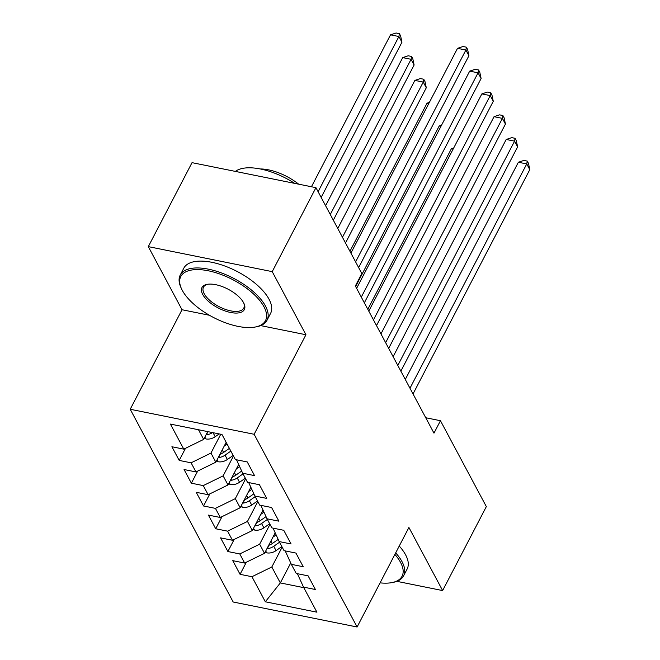 <?xml version="1.0" encoding="UTF-8"?>
<svg xmlns="http://www.w3.org/2000/svg" width="660" height="660" viewBox="0 0 660 660"><rect width="100%" height="100%" fill="white"/><g stroke="black" fill="none" stroke-linecap="round" stroke-linejoin="round"><path stroke-width="0.99" d="M130.21 409.266L233.178 602.003L357.101 627L254.133 434.272L130.21 409.266L182.02 309.738L209.459 315.274M260.65 325.603L305.943 334.744L272.225 271.639L148.31 246.634L182.02 309.738M148.31 246.634L192.027 162.657L315.942 187.663L272.225 271.639M290.73 562.972L280.335 582.928L265.337 601.78L316.915 612.183L303.526 587.128L315.414 589.52L308.113 575.858L296.224 573.457L291.349 564.341L303.245 566.742L295.936 553.072L284.048 550.671L279.18 541.563L291.068 543.964L283.767 530.293L271.879 527.893L267.011 518.785L278.899 521.177L271.598 507.515L259.71 505.114L254.842 495.998L266.731 498.399L259.429 484.729L247.533 482.328L242.665 473.22L254.554 475.621L247.252 461.951L235.364 459.55L221.974 434.486L170.395 424.083L183.785 449.146L171.897 446.746L179.198 460.416L191.087 462.817L195.954 471.925L184.066 469.524L191.367 483.194L203.263 485.595L208.131 494.703L196.243 492.31L203.544 505.981L215.432 508.373L220.3 517.49L208.411 515.089L215.713 528.759L227.601 531.16L232.468 540.268L220.58 537.867L227.882 551.537L239.778 553.938L244.645 563.054L232.757 560.654L240.059 574.324L246.361 562.213M265.337 601.78L251.947 576.716L240.059 574.324M315.942 187.663L361.828 273.545L355.352 285.986L433.983 433.158L440.459 420.717L425.749 417.747M275.187 532.818L264.52 553.311L259.644 544.203L269.981 524.345M244.645 563.054L264.52 553.311M239.778 553.938L259.644 544.203M303.526 587.128L297.388 573.688M263.01 510.04L252.343 530.533L247.475 521.416L257.812 501.567M232.468 540.268L252.343 530.533M227.601 531.16L247.475 521.416M291.349 564.341L285.211 550.91M250.841 487.253L240.174 507.746L235.306 498.638L245.644 478.781M220.3 517.49L240.174 507.746M215.432 508.373L235.306 498.638M279.18 541.563L273.042 528.132M238.672 464.475L228.005 484.968L223.138 475.86L233.467 456.002M208.131 494.703L228.005 484.968M203.263 485.595L223.138 475.86M267.011 518.785L260.873 505.345M226.165 442.332L215.828 462.19L210.961 453.073L220.762 434.247M195.954 471.925L215.828 462.19M191.087 462.817L210.961 453.073M254.842 495.998L248.696 482.567M207.718 431.615L203.66 439.403L198.503 429.751M183.785 449.146L203.66 439.403M242.665 473.22L236.527 459.781M396.866 581.344L442.629 590.576L486.337 506.599L440.459 420.717M305.943 334.744L254.133 434.272M442.629 590.576L408.911 527.472L357.101 627M282.158 547.123L271.821 566.981L280.335 582.928L303.814 587.664M251.947 576.716L271.821 566.981M179.198 460.416L185.501 448.305M191.367 483.194L197.678 471.083M203.544 505.981L209.847 493.861M215.713 528.759L222.016 516.648M227.882 551.537L234.193 539.426M355.6 261.888L465.894 50.028L468.93 55.729L358.644 267.589M350.914 253.118L457.52 48.345L465.894 50.028L466.397 47.19L467.61 49.467L468.93 55.729M457.52 48.345L463.048 46.514L466.397 47.19M204.303 438.174L206.011 438.958A10.37 7.796 -28.1 0 0 215.193 436.706L219.169 433.925M321.156 197.414L401.948 42.215L398.904 36.514L390.53 34.831L311.446 186.755M206.077 434.758L206.407 434.75A10.37 7.796 -28.1 0 0 212.561 432.589M390.53 34.831L396.066 33L399.415 33.676L398.904 36.514L318.112 191.722M399.415 33.676L400.628 35.953L401.948 42.215M361.3 297.115L478.063 72.814L481.107 78.507L364.345 302.808M356.614 288.346L469.689 71.123L478.063 72.814L478.566 69.968L479.787 72.245L481.107 78.507M469.689 71.123L475.216 69.292L478.566 69.968M373.469 319.894L490.231 95.593L493.276 101.285L376.513 325.586M368.783 311.124L481.858 93.901L490.231 95.593L490.735 92.755L491.956 95.032L493.276 101.285M481.858 93.901L487.393 92.078L490.735 92.755M216.472 460.96L218.179 461.744A10.37 7.796 -28.1 0 0 227.37 459.484L233.161 455.433M224.243 446.02L227.081 444.04M333.325 220.192L414.117 64.993L411.081 59.301L402.707 57.61L325.594 205.73M218.245 457.545L218.575 457.537A10.37 7.796 -28.1 0 0 225.052 455.153L230.851 451.102M229.391 448.371L223.591 452.422A10.37 7.796 151.9 0 1 219.978 454.22M402.707 57.61L408.235 55.778L411.584 56.455L411.081 59.301L330.28 214.5M411.584 56.455L412.797 58.732L414.117 64.993M228.64 483.739L230.348 484.522A10.37 7.796 -28.1 0 0 239.539 482.262L245.338 478.211M236.42 468.806L239.629 466.562M345.502 242.979L426.294 87.772L423.25 82.079L414.876 80.388L337.772 228.508M230.422 480.323L230.744 480.315A10.37 7.796 -28.1 0 0 237.229 477.939L243.02 473.888M241.684 471.067L235.768 475.2A10.37 7.796 151.9 0 1 232.147 477.007M414.876 80.388L420.403 78.565L423.753 79.241L423.25 82.079L342.457 237.278M423.753 79.241L424.974 81.518L426.294 87.772M182.275 290.334A47.751 21.219 -152.5 0 0 255.057 327.063A47.751 21.219 -152.5 0 0 264 306.826A47.751 21.219 -152.5 0 0 209.459 271.029A47.751 21.219 -152.5 0 0 181.5 288.766A47.751 21.219 -152.5 0 0 182.275 290.334M181.5 288.766L180.964 287.595A48.922 21.739 27.5 0 1 180.23 275.055A48.922 21.739 27.5 0 1 220.927 272.737A48.922 21.739 27.5 0 1 265.493 306.091A48.922 21.739 27.5 0 1 267.019 320.24A48.922 21.739 27.5 0 1 256.327 326.824L255.057 327.063M202.711 294.459A23.875 10.609 27.5 0 1 207.182 284.336A23.875 10.609 27.5 0 1 243.565 302.701A23.875 10.609 27.5 0 1 243.961 303.484A23.875 10.609 27.5 0 1 229.977 312.353A23.875 10.609 27.5 0 1 202.711 294.459M207.834 284.237A22.704 10.09 -152.5 0 0 203.486 287.166A22.704 10.09 -152.5 0 0 204.196 293.725A22.704 10.09 -152.5 0 0 224.878 309.202A22.704 10.09 -152.5 0 0 243.763 308.129A22.704 10.09 -152.5 0 0 243.664 302.882M180.23 275.055L183.785 268.207A48.922 21.739 27.5 0 1 224.491 265.897A48.922 21.739 27.5 0 1 269.049 299.252A48.922 21.739 27.5 0 1 270.584 313.393L267.019 320.24M260.23 168.96A35.227 15.65 27.5 0 1 298.675 184.173M235.373 171.402A48.922 21.739 27.5 0 1 294.657 183.364M380.077 582.854A47.751 21.219 -152.5 0 0 391.619 582.664A47.751 21.219 -152.5 0 0 400.562 562.427A47.751 21.219 -152.5 0 0 394.878 554.433M395.678 552.898A48.922 21.739 27.5 0 1 402.047 561.701A48.922 21.739 27.5 0 1 403.582 575.842A48.922 21.739 27.5 0 1 392.89 582.433L391.619 582.664M399.242 546.051A48.922 21.739 27.5 0 1 405.611 554.854A48.922 21.739 27.5 0 1 407.146 569.003L403.582 575.842M385.638 342.68L502.4 118.371L505.444 124.072L388.682 348.373M380.952 333.902L494.035 116.688L502.4 118.371L502.912 115.533L504.124 117.81L505.444 124.072M494.035 116.688L499.562 114.856L502.912 115.533M397.815 365.459L514.577 141.157L517.621 146.85L400.851 371.151M393.129 356.689L506.204 139.466L514.577 141.157L515.081 138.311L516.302 140.596L517.621 146.85M506.204 139.466L511.731 137.643L515.081 138.311M240.809 506.525L242.517 507.301A10.37 7.796 -28.1 0 0 251.708 505.048L257.507 500.998M248.589 491.584L251.798 489.34M428.794 103.521L427.045 103.174L349.94 251.295M242.591 503.11L242.921 503.101A10.37 7.796 -28.1 0 0 249.398 500.717L255.197 496.666M253.852 493.845L247.937 497.986A10.37 7.796 151.9 0 1 244.315 499.785M427.045 103.174L429.38 102.399M252.986 529.303L254.694 530.087A10.37 7.796 -28.1 0 0 263.885 527.827L269.676 523.776M260.758 514.363L263.967 512.127M440.962 126.307L439.222 125.953L355.633 286.514M254.76 525.888L255.09 525.88A10.37 7.796 -28.1 0 0 261.566 523.495L267.366 519.445M266.029 516.631L260.106 520.765A10.37 7.796 151.9 0 1 256.492 522.571M439.222 125.953L441.548 125.186M409.984 388.237L526.746 163.936L529.79 169.636L413.028 393.938M405.298 379.467L518.372 162.244L526.746 163.936L527.249 161.098L528.47 163.375L529.79 169.636M518.372 162.244L523.9 160.421L527.249 161.098M265.155 552.082L266.863 552.865A10.37 7.796 -28.1 0 0 276.053 550.613L281.853 546.554M272.935 537.149L276.136 534.905M453.131 149.086L451.39 148.731L367.81 309.292M266.937 548.666L267.259 548.658A10.37 7.796 -28.1 0 0 273.743 546.282L279.535 542.231M278.198 539.41L272.283 543.543A10.37 7.796 151.9 0 1 268.661 545.35M451.39 148.731L453.717 147.964M204.864 437.102L205.804 438.867M213.056 432.688L215.193 436.706M208.007 431.673L206.407 434.75M217.033 459.88L217.982 461.654M225.052 455.153L227.37 459.484M222.238 449.881L223.591 452.422M220.374 454.088L218.575 457.537M229.201 482.658L230.15 484.432M237.229 477.939L239.539 482.262M234.407 472.659L235.768 475.2M232.543 476.875L230.744 480.315M241.378 505.444L242.319 507.21M249.398 500.717L251.708 505.048M246.576 495.445L247.937 497.986M244.712 499.653L242.921 503.101M253.547 528.223L254.496 529.996M261.566 523.495L263.885 527.827M258.753 518.224L260.106 520.765M256.88 522.431L255.09 525.88M265.716 551.001L266.665 552.775M273.743 546.282L276.053 550.613M270.922 541.01L272.283 543.543M269.057 545.218L267.259 548.658"/></g></svg>

